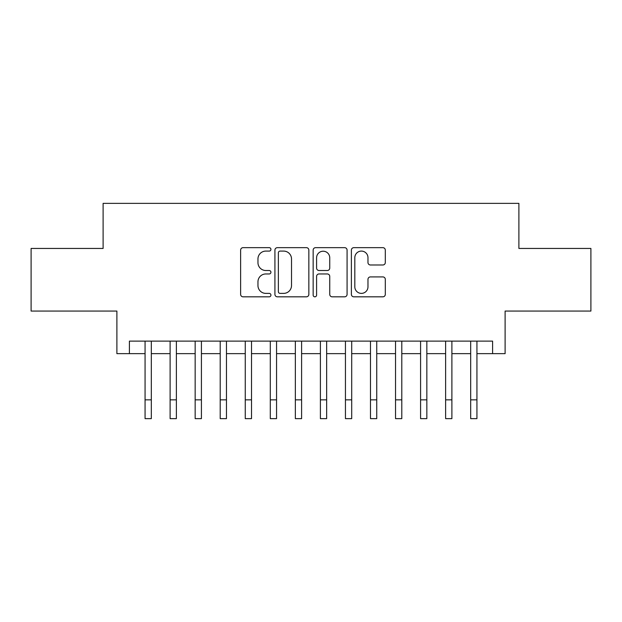 <?xml version="1.0" encoding="UTF-8"?>
<svg xmlns="http://www.w3.org/2000/svg" width="622" height="622" viewBox="0 0 622 622"><rect width="100%" height="100%" fill="white"/><g stroke="black" fill="none" stroke-linecap="round" stroke-linejoin="round"><path stroke-width="0.93" d="M270.928 249.375A1.718 1.718 0 0 0 269.202 247.657L243.085 247.657A2.457 2.457 0 0 0 240.628 250.114L240.628 294.369A2.457 2.457 0 0 0 243.085 296.826L269.202 296.826A1.718 1.718 0 0 0 270.928 295.108A1.718 1.718 0 0 0 269.202 293.382L265.827 293.382A7.868 7.868 0 0 1 257.959 285.514L257.959 281.828A7.868 7.868 0 0 1 265.827 273.96L269.202 273.96A1.718 1.718 0 0 0 270.928 272.242A1.718 1.718 0 0 0 269.202 270.516L265.827 270.516A7.868 7.868 0 0 1 257.959 262.655L257.959 258.962A7.868 7.868 0 0 1 265.827 251.094L269.202 251.094A1.718 1.718 0 0 0 270.928 249.375M382.849 264.988A2.457 2.457 0 0 0 385.306 262.531L385.306 250.114A2.457 2.457 0 0 0 382.849 247.657L353.84 247.657A2.457 2.457 0 0 0 351.383 250.114L351.383 294.369A2.457 2.457 0 0 0 353.84 296.826L382.849 296.826A2.457 2.457 0 0 0 385.306 294.369L385.306 279.371A2.457 2.457 0 0 0 382.849 276.914L370.432 276.914A2.457 2.457 0 0 0 367.975 279.371L367.975 286.804A6.578 6.578 0 0 1 361.398 293.382A6.578 6.578 0 0 1 354.82 286.804L354.82 257.671A6.578 6.578 0 0 1 361.398 251.094A6.578 6.578 0 0 1 367.975 257.671L367.975 262.531A2.457 2.457 0 0 0 370.432 264.988L382.849 264.988M129.407 353.646L129.407 341.12L492.593 341.12L492.593 353.646L505.111 353.646L505.111 311.062L590.9 311.062L590.9 248.442L518.888 248.442L518.888 203.363L103.112 203.363L103.112 248.442L31.1 248.442L31.1 311.062L116.889 311.062L116.889 353.646L145.066 353.646L145.066 368.543M308.846 250.114A2.457 2.457 0 0 0 306.389 247.657L277.381 247.657A2.457 2.457 0 0 0 274.924 250.114L274.924 294.369A2.457 2.457 0 0 0 277.381 296.826L306.389 296.826A2.457 2.457 0 0 0 308.846 294.369L308.846 250.114M315.611 247.657L344.619 247.657A2.457 2.457 0 0 1 347.076 250.114L347.076 294.369A2.457 2.457 0 0 1 344.619 296.826L332.202 296.826A2.457 2.457 0 0 1 329.746 294.369L329.746 276.417A2.457 2.457 0 0 0 327.289 273.96L319.055 273.96A2.457 2.457 0 0 0 316.59 276.417L316.59 295.108A1.718 1.718 0 0 1 314.872 296.826A1.718 1.718 0 0 1 313.154 295.108L313.154 250.114A2.457 2.457 0 0 1 315.611 247.657M151.325 353.646L170.109 353.646L170.109 368.543M176.376 353.646L195.16 353.646L195.16 368.543M201.419 353.646L220.204 353.646L220.204 368.543M226.47 353.646L245.255 353.646L245.255 368.543M251.513 353.646L270.298 353.646L270.298 368.543M276.557 353.646L295.349 353.646L295.349 368.543M301.608 353.646L320.392 353.646L320.392 368.543M326.651 353.646L345.443 353.646L345.443 368.543M351.702 353.646L370.487 353.646L370.487 368.543M376.745 353.646L395.53 353.646L395.53 368.543M401.796 353.646L420.581 353.646L420.581 368.543M426.84 353.646L445.624 353.646L445.624 368.543M451.891 353.646L470.675 353.646L470.675 368.543M476.934 353.646L492.593 353.646M280.087 251.094A1.718 1.718 0 0 0 278.361 252.82L278.361 291.664A1.718 1.718 0 0 0 280.087 293.382L283.648 293.382A7.868 7.868 0 0 0 291.516 285.514L291.516 258.962A7.868 7.868 0 0 0 283.648 251.094L280.087 251.094M329.746 257.796A6.578 6.578 0 0 0 323.168 251.218A6.578 6.578 0 0 0 316.59 257.796L316.59 268.059A2.457 2.457 0 0 0 319.055 270.516L327.289 270.516A2.457 2.457 0 0 0 329.746 268.059L329.746 257.796M145.066 399.853L151.325 399.853L151.325 418.637L145.066 418.637L145.066 341.12M151.325 399.853L151.325 341.12M170.109 399.853L176.376 399.853L176.376 418.637L170.109 418.637L170.109 341.12M176.376 399.853L176.376 341.12M195.16 399.853L201.419 399.853L201.419 418.637L195.16 418.637L195.16 341.12M201.419 399.853L201.419 341.12M220.204 399.853L226.47 399.853L226.47 418.637L220.204 418.637L220.204 341.12M226.47 399.853L226.47 341.12M245.255 399.853L251.513 399.853L251.513 418.637L245.255 418.637L245.255 341.12M251.513 399.853L251.513 341.12M270.298 399.853L276.557 399.853L276.557 418.637L270.298 418.637L270.298 341.12M276.557 399.853L276.557 341.12M295.349 399.853L301.608 399.853L301.608 418.637L295.349 418.637L295.349 341.12M301.608 399.853L301.608 341.12M320.392 399.853L326.651 399.853L326.651 418.637L320.392 418.637L320.392 341.12M326.651 399.853L326.651 341.12M345.443 399.853L351.702 399.853L351.702 418.637L345.443 418.637L345.443 341.12M351.702 399.853L351.702 341.12M370.487 399.853L376.745 399.853L376.745 418.637L370.487 418.637L370.487 341.12M376.745 399.853L376.745 341.12M395.53 399.853L401.796 399.853L401.796 418.637L395.53 418.637L395.53 341.12M401.796 399.853L401.796 341.12M420.581 399.853L426.84 399.853L426.84 418.637L420.581 418.637L420.581 341.12M426.84 399.853L426.84 341.12M445.624 399.853L451.891 399.853L451.891 418.637L445.624 418.637L445.624 341.12M451.891 399.853L451.891 341.12M470.675 399.853L476.934 399.853L476.934 418.637L470.675 418.637L470.675 341.12M476.934 399.853L476.934 341.12"/></g></svg>

